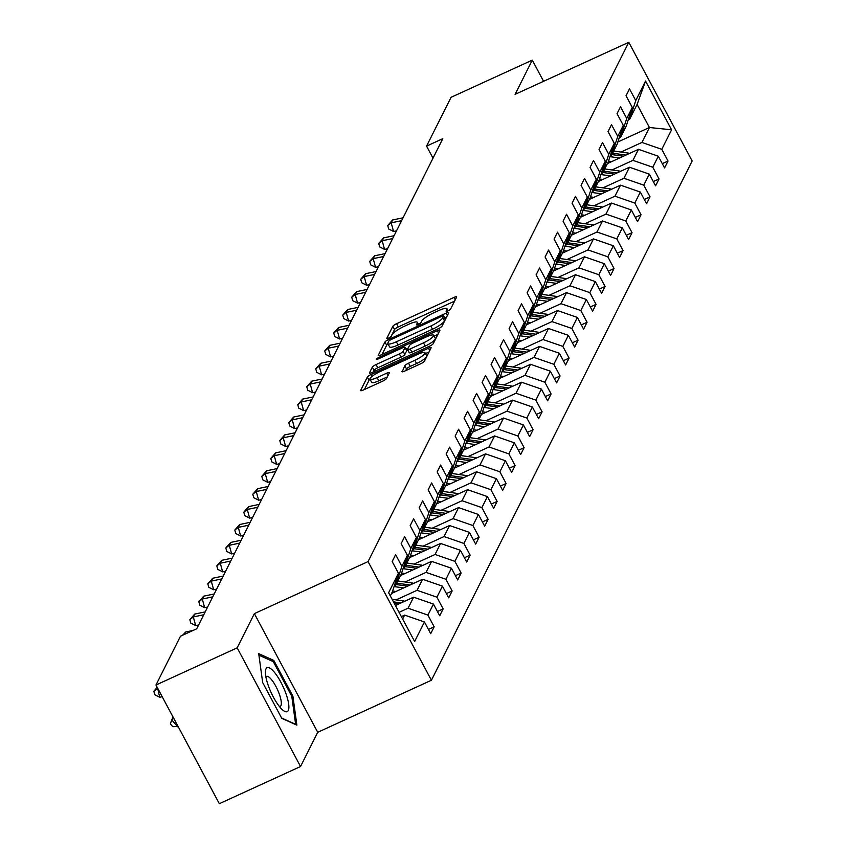 <?xml version="1.0" encoding="UTF-8"?>
<svg xmlns="http://www.w3.org/2000/svg" width="846" height="846" viewBox="0 0 846 846"><rect width="100%" height="100%" fill="white"/><g stroke="black" fill="none" stroke-linecap="round" stroke-linejoin="round"><path stroke-width="1.27" d="M447.968 310.884A2.559 0.529 -28.1 0 0 450.59 309.076L456.607 297.105A3.648 0.761 -28.1 0 0 456.639 296.84A3.648 0.761 -28.1 0 0 453.985 297.432L396.594 323.711A3.648 0.761 -28.1 0 0 392.84 326.292L386.823 338.273A2.559 0.529 -28.1 0 0 386.802 338.453A2.559 0.529 -28.1 0 0 388.663 338.04A2.559 0.529 -28.1 0 0 391.286 336.232L392.068 334.678A11.675 2.432 -28.1 0 1 404.081 326.397L408.861 324.208A11.675 2.432 -28.1 0 1 417.353 322.315A11.675 2.432 -28.1 0 1 417.258 323.151L416.475 324.695A2.559 0.529 -28.1 0 0 416.454 324.875A2.559 0.529 -28.1 0 0 418.315 324.462A2.559 0.529 -28.1 0 0 420.938 322.654L421.72 321.099A11.675 2.432 -28.1 0 1 433.734 312.819L438.514 310.63A11.675 2.432 -28.1 0 1 447.005 308.737A11.675 2.432 -28.1 0 1 446.91 309.573L446.128 311.117A2.559 0.529 -28.1 0 0 446.106 311.296A2.559 0.529 -28.1 0 0 447.968 310.884M401.956 371.468A3.648 0.761 -28.1 0 0 401.924 371.732A3.648 0.761 -28.1 0 0 404.578 371.14L420.674 363.769A3.648 0.761 -28.1 0 0 424.428 361.179L431.111 347.875A3.648 0.761 -28.1 0 0 431.143 347.621A3.648 0.761 -28.1 0 0 428.488 348.214L371.098 374.482A3.648 0.761 -28.1 0 0 367.344 377.073L360.66 390.376A3.648 0.761 -28.1 0 0 360.629 390.63A3.648 0.761 -28.1 0 0 363.283 390.038L382.73 381.134A3.648 0.761 -28.1 0 0 386.485 378.553L389.35 372.853A3.648 0.761 -28.1 0 0 389.372 372.6A3.648 0.761 -28.1 0 0 386.728 373.192L377.083 377.602A9.761 2.03 -28.1 0 1 369.988 379.188A9.761 2.03 -28.1 0 1 380.108 371.574L417.892 354.284A9.761 2.03 -28.1 0 1 424.988 352.697A9.761 2.03 -28.1 0 1 414.857 360.311L408.565 363.188A3.648 0.761 -28.1 0 0 404.811 365.779L402.157 371.849M254.36 613.625L237.176 647.846L155.96 685.027L219.326 803.7L300.542 766.518L317.726 732.298L431.418 680.247L368.052 561.585L254.36 613.625L317.726 732.298M543.587 81.311L532.271 60.129L515.087 94.35L628.79 42.3L368.052 561.585M532.271 60.129L451.066 97.311L426.564 146.115L433.004 158.181M155.96 685.027L180.473 636.224L196.706 628.79L442.796 138.67L426.564 146.115M438.281 328.713A3.648 0.761 -28.1 0 0 442.035 326.122L448.708 312.83A3.648 0.761 -28.1 0 0 448.74 312.565A3.648 0.761 -28.1 0 0 446.085 313.157L388.695 339.436A3.648 0.761 -28.1 0 0 384.941 342.017L378.268 355.32A3.648 0.761 -28.1 0 0 378.236 355.574A3.648 0.761 -28.1 0 0 380.89 354.982L438.281 328.713M439.909 330.352L433.237 343.656A3.648 0.761 -28.1 0 1 429.482 346.236L372.081 372.515A3.648 0.761 -28.1 0 1 369.427 373.107A3.648 0.761 -28.1 0 1 369.459 372.843L372.325 367.153A3.648 0.761 -28.1 0 1 376.079 364.563L399.354 353.914A3.648 0.761 -28.1 0 0 403.108 351.323L405.001 347.547A3.648 0.761 -28.1 0 0 405.033 347.294A3.648 0.761 -28.1 0 0 402.379 347.886L378.141 358.979A2.559 0.529 -28.1 0 1 376.29 359.391A2.559 0.529 -28.1 0 1 378.934 357.393L437.287 330.68A3.648 0.761 -28.1 0 1 439.941 330.088A3.648 0.761 -28.1 0 1 439.909 330.352M431.418 680.247L692.155 160.973L628.79 42.3M428.425 629.424L434.167 626.801L427.907 615.095L433.448 604.065L439.698 615.772L443.156 608.887L436.906 597.181L442.437 586.151L448.697 597.858L452.155 590.973L445.905 579.267L451.436 568.237L457.686 579.944L461.144 573.059L454.894 561.353L460.436 550.323L466.685 562.03L470.143 555.145L463.894 543.439L469.424 532.409L475.674 544.115L479.132 537.231L472.882 525.525L478.424 514.495L484.673 526.201L488.131 519.317L481.882 507.611L487.412 496.581L493.662 508.287L497.131 501.403L490.881 489.697L496.412 478.667L502.661 490.373L506.12 483.489L499.87 471.782L505.411 460.753L511.661 472.459L515.119 465.575L508.869 453.868L514.4 442.839L520.65 454.545L524.108 447.661L517.858 435.954L523.399 424.925L529.649 436.631L533.107 429.747L526.857 418.04L532.388 407.011L538.638 418.717L542.106 411.833L535.846 400.126L541.387 389.097L547.637 400.803L551.095 393.919L544.845 382.212L550.376 371.183L556.636 382.889L560.094 376.005L553.844 364.298L559.375 353.268L565.625 364.975L569.083 358.091L562.833 346.384L568.375 335.354L574.624 347.061L578.082 340.177L571.833 328.47L577.363 317.44L583.613 329.147L587.071 322.263L580.821 310.545L586.363 299.526L592.612 311.233L596.07 304.349L589.821 292.631L595.351 281.612L601.601 293.319L605.07 286.434L598.809 274.717L604.351 263.698L610.601 275.405L614.059 268.52L607.809 256.803L613.339 245.784L619.6 257.491L623.058 250.606L616.808 238.889L622.339 227.87L628.589 239.577L632.047 232.682L625.797 220.975L631.338 209.956L637.588 221.663L641.046 214.768L634.796 203.061L640.327 192.042L646.577 203.749L650.035 196.854L643.785 185.147L649.326 174.128L655.576 185.834L659.034 178.94L652.784 167.233L658.315 156.214L664.565 167.92L668.033 161.026L661.784 149.319L671.576 129.798L645.551 81.047L637.101 104.418L629.604 119.349L628.187 119.995M434.167 626.801L430.699 633.686L424.449 621.979L414.646 641.501L388.621 592.75L398.424 573.228L392.174 561.522L395.632 554.627L401.882 566.344L407.412 555.314L401.163 543.608L404.621 536.713L410.87 548.43L416.412 537.4L410.162 525.694L413.62 518.799L419.87 530.516L425.401 519.486L419.151 507.78L422.619 500.885L428.869 512.591L434.4 501.572L428.15 489.866L431.608 482.971L437.858 494.677L443.399 483.658L437.149 471.952L440.607 465.057L446.857 476.763L452.388 465.744L446.138 454.038L449.596 447.143L455.846 458.849L461.387 447.83L455.137 436.124L458.595 429.229L464.845 440.935L470.376 429.916L464.126 418.21L467.584 411.315L473.845 423.021L479.375 412.002L473.126 400.295L476.584 393.401L482.833 405.107L488.375 394.088L482.114 382.381L485.583 375.487L491.833 387.193L497.363 376.174L491.114 364.467L494.572 357.572L500.821 369.279L506.363 358.26L500.113 346.553L503.571 339.658L509.821 351.365L515.351 340.346L509.102 328.639L512.56 321.744L518.81 333.451L524.351 322.432L518.101 310.725L521.559 303.83L527.809 315.537L533.34 304.518L527.09 292.811L530.548 285.916L536.808 297.623L542.339 286.604L536.089 274.897L539.547 268.002L545.797 279.709L551.338 268.69L545.078 256.983L548.546 250.088L554.796 261.795L560.327 250.776L554.077 239.069L557.535 232.174L563.785 243.881L569.326 232.862L563.076 221.155L566.534 214.26L572.784 225.967L578.315 214.947L572.065 203.241L575.523 196.346L581.773 208.053L587.314 197.033L581.065 185.327L584.523 178.432L590.772 190.139L596.303 179.119L590.053 167.413L593.522 160.518L599.772 172.224L605.302 161.205L599.053 149.499L602.511 142.604L608.76 154.31L614.302 143.291L608.052 131.585L611.51 124.69L617.76 136.396L623.291 125.377L617.041 113.671L620.499 106.776L626.749 118.482L632.29 107.463L626.04 95.757L629.498 88.862L635.748 100.568L645.551 81.047M395.431 605.503L413.599 597.181L408.068 608.211L399.069 612.324M394.321 585.77L395.738 585.115L401.268 574.096L407.412 555.314M408.068 608.211L427.907 615.095M413.599 597.181L433.448 604.065M401.882 566.344L395.738 585.115M391.529 593.49L422.598 579.267L417.067 590.297L396.087 599.899M403.309 567.856L404.737 567.201L410.268 556.182L416.412 537.4M417.067 590.297L436.906 597.181M422.598 579.267L442.437 586.151M410.87 548.43L404.737 567.201M400.528 575.576L431.597 561.353L426.056 572.382L405.086 581.985M412.309 549.942L413.726 549.287L419.267 538.268L425.401 519.486M426.056 572.382L445.905 579.267M431.597 561.353L451.436 568.237M419.87 530.516L413.726 549.287M409.517 557.662L440.586 543.439L435.055 554.468L414.075 564.071M421.308 532.028L422.725 531.373L428.256 520.353L434.4 501.572M435.055 554.468L454.894 561.353M440.586 543.439L460.436 550.323M428.869 512.591L422.725 531.373M418.516 539.748L449.586 525.525L444.044 536.554L423.074 546.156M430.297 514.114L431.714 513.459L437.255 502.439L443.399 483.658M444.044 536.554L463.894 543.439M449.586 525.525L469.424 532.409M437.858 494.677L431.714 513.459M427.516 521.834L458.574 507.611L453.044 518.64L432.073 528.242M439.296 496.2L440.713 495.545L446.244 484.525L452.388 465.744M453.044 518.64L472.882 525.525M458.574 507.611L478.424 514.495M446.857 476.763L440.713 495.545M436.504 503.92L467.574 489.697L462.032 500.726L441.062 510.328M448.285 478.286L449.702 477.63L455.243 466.611L461.387 447.83M462.032 500.726L481.882 507.611M467.574 489.697L487.412 496.581M455.846 458.849L449.702 477.63M445.504 486.006L476.562 471.782L471.032 482.812L450.061 492.414M457.284 460.372L458.701 459.716L464.232 448.697L470.376 429.916M471.032 482.812L490.881 489.697M476.562 471.782L496.412 478.667M464.845 440.935L458.701 459.716M454.492 468.092L485.562 453.868L480.031 464.898L459.05 474.5M466.283 442.458L467.701 441.802L473.231 430.783L479.375 412.002M480.031 464.898L499.87 471.782M485.562 453.868L505.411 460.753M473.845 423.021L467.701 441.802M463.492 450.178L494.561 435.954L489.02 446.984L468.05 456.586M475.272 424.544L476.689 423.888L482.231 412.869L488.375 394.088M489.02 446.984L508.869 453.868M494.561 435.954L514.4 442.839M482.833 405.107L476.689 423.888M472.48 432.264L503.55 418.04L498.019 429.07L477.049 438.672M484.272 406.63L485.689 405.974L491.219 394.955L497.363 376.174M498.019 429.07L517.858 435.954M503.55 418.04L523.399 424.925M491.833 387.193L485.689 405.974M481.48 414.35L512.549 400.126L507.008 411.156L486.038 420.758M493.26 388.705L494.677 388.06L500.219 377.041L506.363 358.26M507.008 411.156L526.857 418.04M512.549 400.126L532.388 407.011M500.821 369.279L494.677 388.06M490.479 396.436L521.538 382.212L516.007 393.242L495.037 402.844M502.26 370.791L503.677 370.146L509.207 359.127L515.351 340.346M516.007 393.242L535.846 400.126M521.538 382.212L541.387 389.097M509.821 351.365L503.677 370.146M499.468 378.522L530.537 364.298L525.006 375.328L504.026 384.93M511.248 352.877L512.676 352.232L518.207 341.213L524.351 322.432M525.006 375.328L544.845 382.212M530.537 364.298L550.376 371.183M518.81 333.451L512.676 352.232M508.467 360.608L539.537 346.384L533.995 357.414L513.025 367.016M520.248 334.963L521.665 334.318L527.206 323.299L533.34 304.518M533.995 357.414L553.844 364.298M539.537 346.384L559.375 353.268M527.809 315.537L521.665 334.318M517.456 342.693L548.525 328.47L542.995 339.5L522.014 349.102M529.247 317.049L530.664 316.404L536.195 305.385L542.339 286.604M542.995 339.5L562.833 346.384M548.525 328.47L568.375 335.354M536.808 297.623L530.664 316.404M526.455 324.779L557.525 310.556L551.983 321.586L531.013 331.188M538.236 299.135L539.653 298.49L545.194 287.471L551.338 268.69M551.983 321.586L571.833 328.47M557.525 310.556L577.363 317.44M545.797 279.709L539.653 298.49M535.444 306.865L566.513 292.642L560.983 303.672L540.012 313.274M547.235 281.221L548.652 280.576L554.183 269.557L560.327 250.776M560.983 303.672L580.821 310.545M566.513 292.642L586.363 299.526M554.796 261.795L548.652 280.576M544.443 288.951L575.513 274.728L569.971 285.758L549.001 295.36M556.224 263.307L557.641 262.662L563.182 251.643L569.326 232.862M569.971 285.758L589.821 292.631M575.513 274.728L595.351 281.612M563.785 243.881L557.641 262.662M553.443 271.037L584.501 256.814L578.971 267.844L558 277.446M565.223 245.393L566.64 244.748L572.171 233.729L578.315 214.947M578.971 267.844L598.809 274.717M584.501 256.814L604.351 263.698M572.784 225.967L566.64 244.748M562.431 253.123L593.501 238.9L587.97 249.93L566.989 259.532M574.212 227.479L575.64 226.834L581.17 215.815L587.314 197.033M587.97 249.93L607.809 256.803M593.501 238.9L613.339 245.784M581.773 208.053L575.64 226.834M571.431 235.209L602.5 220.986L596.959 232.016L575.989 241.618M583.211 209.565L584.628 208.92L590.17 197.901L596.303 179.119M596.959 232.016L616.808 238.889M602.5 220.986L622.339 227.87M590.772 190.139L584.628 208.92M580.419 217.295L611.489 203.072L605.958 214.101L584.977 223.704M592.211 191.651L593.628 191.006L599.158 179.987L605.302 161.205M605.958 214.101L625.797 220.975M611.489 203.072L631.338 209.956M599.772 172.224L593.628 191.006M589.419 199.381L620.488 185.158L614.947 196.187L593.977 205.79M601.199 173.737L602.616 173.092L608.158 162.072L614.302 143.291M614.947 196.187L634.796 203.061M620.488 185.158L640.327 192.042M608.76 154.31L602.616 173.092M598.418 181.467L629.477 167.244L623.946 178.273L602.976 187.875M610.199 155.823L611.616 155.178L617.146 144.158L623.291 125.377M623.946 178.273L643.785 185.147M629.477 167.244L649.326 174.128M617.76 136.396L611.616 155.178M607.407 163.553L638.476 149.33L632.935 160.359L611.965 169.961M619.187 137.909L620.604 137.264L626.146 126.244L632.29 107.463M632.935 160.359L652.784 167.233M638.476 149.33L658.315 156.214M626.749 118.482L620.604 137.264M617.866 141.969L649.432 127.513L641.934 142.445L620.964 152.047M641.934 142.445L661.784 149.319M637.101 104.418L649.432 127.513L671.576 129.798M635.748 100.568L629.604 119.349M237.176 647.846L300.542 766.518M402.643 619.018L404.61 615.095L401.353 616.597M398.424 573.228L392.28 592.01L390.313 595.922M404.61 615.095L424.449 621.979M662.291 163.659L668.033 161.026M653.302 181.573L659.034 178.94M644.303 199.487L650.035 196.854M635.304 217.401L641.046 214.768M626.315 235.315L632.047 232.682M617.316 253.229L623.058 250.606M608.327 271.143L614.059 268.52M599.328 289.057L605.07 286.434M590.339 306.971L596.07 304.349M581.339 324.885L587.071 322.263M572.34 342.799L578.082 340.177M563.351 360.713L569.083 358.091M554.352 378.627L560.094 376.005M545.363 396.541L551.095 393.919M536.364 414.455L542.106 411.833M527.365 432.369L533.107 429.747M518.376 450.284L524.108 447.661M509.377 468.198L515.119 465.575M500.388 486.112L506.12 483.489M491.389 504.026L497.131 501.403M482.4 521.94L488.131 519.317M473.4 539.854L479.132 537.231M464.401 557.768L470.143 555.145M455.412 575.682L461.144 573.059M446.413 593.596L452.155 590.973M437.424 611.51L443.156 608.887M281.771 718.339L296.872 725.128L292.896 696.173L273.818 660.44L258.707 653.651L262.683 682.595L281.771 718.339M272.232 661.16L273.818 660.44M291.838 696.66L292.896 696.173M454.566 301.155L398.307 326.916A3.648 0.761 -28.1 0 0 394.553 329.506L391 336.581M388.028 343.973A3.648 0.761 -28.1 0 0 386.654 345.221L382.011 354.474M446.677 316.88L444.647 317.81M443.621 316.108A2.559 0.529 -28.1 0 0 443.642 315.928A2.559 0.529 -28.1 0 0 441.792 316.341L391.412 339.405A2.559 0.529 -28.1 0 0 388.779 341.213L387.965 342.852A11.675 2.432 -28.1 0 0 387.87 343.677A11.675 2.432 -28.1 0 0 396.351 341.784L430.794 326.017A11.675 2.432 -28.1 0 0 442.807 317.747L443.621 316.108L445.334 319.312A2.559 0.529 -28.1 0 0 445.356 319.132A2.559 0.529 -28.1 0 0 445.197 319.048M387.87 343.677L389.583 346.881A11.675 2.432 -28.1 0 0 398.064 344.988L396.351 341.784M445.334 319.312L444.52 320.951A11.675 2.432 -28.1 0 1 432.507 329.231L398.064 344.988M373.213 371.997L374.038 370.358L372.325 367.153M406.514 350.381A3.648 0.761 -28.1 0 1 406.746 350.498A3.648 0.761 -28.1 0 1 406.715 350.752L404.822 354.537A3.648 0.761 -28.1 0 1 401.067 357.118L377.792 367.777A3.648 0.761 -28.1 0 0 374.038 370.358M405.953 349.017L408.216 347.981M434.104 336.137L437.879 334.403M423.508 342.852A9.761 2.03 -28.1 0 0 433.628 335.238A9.761 2.03 -28.1 0 0 426.532 336.824L413.218 342.916A3.648 0.761 -28.1 0 0 409.464 345.506L407.571 349.282A3.648 0.761 -28.1 0 0 407.539 349.535A3.648 0.761 -28.1 0 0 410.194 348.954L423.508 342.852L425.221 346.067A9.761 2.03 -28.1 0 0 435.341 338.453L433.628 335.238M409.284 352.486A3.648 0.761 -28.1 0 0 409.253 352.75A3.648 0.761 -28.1 0 0 411.907 352.158L410.194 348.954M425.221 346.067L411.907 352.158M424.988 352.697L426.701 355.902A9.761 2.03 -28.1 0 1 416.57 363.516L410.278 366.403A3.648 0.761 -28.1 0 0 406.524 368.983L405.699 370.622M369.988 379.188L371.69 382.392A9.761 2.03 -28.1 0 0 378.786 380.816L377.083 377.602M387.309 376.914L378.786 380.816M370.04 379.304A3.648 0.761 -28.1 0 0 369.057 380.277L364.415 389.53M429.07 351.936L425.464 353.586M629.583 153.401A9.845 9.243 -153.3 0 0 627.922 153.031L613.699 151.022M619.558 157.991L609.934 156.637M611.859 161.523L608.486 161.047M625.924 155.082L612.61 153.2M611.912 154.575L623.46 156.203M403.077 217.792L392.629 219.96L391.18 222.836L393.559 231.476L396.51 230.863M401.639 220.658L391.18 222.836L387.711 225.522L392.629 219.96M393.559 231.476L388.663 228.98L387.711 225.522M288.275 710.534A24.164 6.673 65.4 0 0 280.893 682.225A24.164 6.673 65.4 0 0 266.014 668.837A24.164 6.673 65.4 0 0 265.401 672.01A24.164 6.673 65.4 0 0 271.08 692.462A24.164 6.673 65.4 0 0 282.85 710.122A24.164 6.673 65.4 0 0 288.275 710.534M279.487 706.6A16.539 4.568 65.4 0 0 280.185 706.484A16.539 4.568 65.4 0 0 280.914 705.712A16.539 4.568 65.4 0 0 276.674 687.914A16.539 4.568 65.4 0 0 266.416 676.409A16.539 4.568 65.4 0 0 265.866 676.853M258.918 655.174L273.29 661.635L291.775 696.258L295.635 724.313L281.591 718M620.594 171.315A9.845 9.243 -153.3 0 0 618.934 170.945L604.71 168.936M610.558 175.905L600.935 174.551M602.86 179.437L599.497 178.961M616.924 172.996L603.61 171.114M602.923 172.489L614.46 174.117M611.595 189.229A9.845 9.243 -153.3 0 0 609.934 188.859L595.711 186.85M601.569 193.819L591.946 192.465M593.871 197.351L590.497 196.875M607.925 190.91L594.622 189.028M593.924 190.403L605.472 192.031M394.077 235.706L383.629 237.874L382.191 240.75L384.56 249.39L387.521 248.777M392.639 238.572L382.191 240.75L378.722 243.437L383.629 237.874M384.56 249.39L379.674 246.895L378.722 243.437M385.089 253.62L374.641 255.788L373.192 258.665L375.561 267.304L378.522 266.691M383.65 256.486L373.192 258.665L369.723 261.351L374.641 255.788M375.561 267.304L370.675 264.809L369.723 261.351M602.595 207.143A9.845 9.243 -153.3 0 0 600.946 206.773L586.722 204.764M592.57 211.733L582.947 210.379M584.872 215.265L581.509 214.789M598.936 208.825L585.622 206.942M584.935 208.317L596.472 209.945M593.606 225.057A9.845 9.243 -153.3 0 0 591.946 224.687L577.723 222.678M583.571 229.647L573.948 228.293M575.872 233.179L572.509 232.703M589.937 226.739L576.623 224.856M575.936 226.231L587.473 227.87M584.607 242.971A9.845 9.243 -153.3 0 0 582.947 242.601L568.724 240.592M574.582 247.561L564.959 246.207M566.883 251.093L563.521 250.617M580.948 244.653L567.634 242.77M566.936 244.145L578.484 245.784M376.089 271.534L365.641 273.702L364.203 276.579L366.572 285.218L369.533 284.605M374.651 274.4L364.203 276.579L360.734 279.265L365.641 273.702M366.572 285.218L361.676 282.723L360.734 279.265M367.101 289.448L356.642 291.616L355.204 294.493L357.572 303.132L360.533 302.519M365.652 292.314L355.204 294.493L351.735 297.179L356.642 291.616M357.572 303.132L352.687 300.637L351.735 297.179M358.101 307.362L347.653 309.53L346.215 312.407L348.584 321.046L351.534 320.433M356.663 310.228L346.215 312.407L342.746 315.093L347.653 309.53M348.584 321.046L343.688 318.551L342.746 315.093M575.618 260.885A9.845 9.243 -153.3 0 0 573.958 260.515L559.735 258.506M565.583 265.475L555.959 264.121M557.884 269.007L554.521 268.531M571.949 262.567L558.635 260.684M557.948 262.059L569.485 263.698M349.112 325.276L338.654 327.444L337.216 330.321L339.584 338.96L342.545 338.347M347.664 328.142L337.216 330.321L333.747 333.007L338.654 327.444M339.584 338.96L334.699 336.465L333.747 333.007M566.619 278.799A9.845 9.243 -153.3 0 0 564.959 278.429L550.735 276.42M556.594 283.389L546.971 282.035M548.895 286.921L545.522 286.445M562.96 280.481L549.646 278.598M548.948 279.973L560.496 281.612M340.113 343.19L329.665 345.358L328.216 348.235L330.596 356.875L333.546 356.261M338.675 346.056L328.216 348.235L324.748 350.921L329.665 345.358M330.596 356.875L325.699 354.379L324.748 350.921M557.63 296.713A9.845 9.243 -153.3 0 0 555.97 296.343L541.747 294.334M547.595 301.303L537.971 299.949M539.896 304.835L536.533 304.359M553.961 298.395L540.647 296.512M539.96 297.887L551.497 299.526M331.114 361.105L320.666 363.272L319.228 366.149L321.596 374.789L324.557 374.175M329.676 363.97L319.228 366.149L315.759 368.835L320.666 363.272M321.596 374.789L316.7 372.293L315.759 368.835M548.631 314.627A9.845 9.243 -153.3 0 0 546.971 314.257L532.747 312.248M538.606 319.217L528.983 317.863M530.907 322.749L527.534 322.273M544.961 316.309L531.658 314.426M530.96 315.801L542.498 317.44M322.125 379.019L311.677 381.186L310.228 384.063L312.597 392.703L315.558 392.089M320.676 381.884L310.228 384.063L306.76 386.749L311.677 381.186M312.597 392.703L307.711 390.207L306.76 386.749M539.632 332.541A9.845 9.243 -153.3 0 0 537.982 332.171L523.759 330.162M529.607 337.131L519.983 335.777M521.908 340.663L518.545 340.187M535.973 334.223L522.659 332.341M521.971 333.726L533.509 335.354M313.126 396.933L302.678 399.101L301.239 401.977L303.608 410.617L306.569 410.003M311.688 399.798L301.239 401.977L297.771 404.663L302.678 399.101M303.608 410.617L298.712 408.121L297.771 404.663M530.643 350.456A9.845 9.243 -153.3 0 0 528.983 350.085L514.759 348.076M520.607 355.045L510.984 353.691M512.909 358.577L509.546 358.101M526.973 352.137L513.659 350.255M512.972 351.64L524.509 353.268M304.137 414.847L293.678 417.015L292.24 419.891L294.609 428.531L297.57 427.917M302.688 417.713L292.24 419.891L288.772 422.577L293.678 417.015M294.609 428.531L289.723 426.035L288.772 422.577M521.644 368.37A9.845 9.243 -153.3 0 0 519.983 367.999L505.76 365.99M511.619 372.959L501.995 371.606M503.92 376.491L500.546 376.015M517.985 370.051L504.671 368.169M503.973 369.554L515.521 371.183M295.138 432.761L284.69 434.929L283.251 437.805L285.62 446.445L288.571 445.831M293.699 435.627L283.251 437.805L279.783 440.491L284.69 434.929M285.62 446.445L280.724 443.949L279.783 440.491M512.655 386.284A9.845 9.243 -153.3 0 0 510.995 385.913L496.771 383.904M502.619 390.873L492.996 389.52M494.921 394.405L491.558 393.929M508.985 387.965L495.671 386.083M494.984 387.468L506.521 389.097M286.138 450.675L275.69 452.843L274.252 455.719L276.621 464.359L279.582 463.745M284.7 453.541L274.252 455.719L270.783 458.405L275.69 452.843M276.621 464.359L271.735 461.863L270.783 458.405M503.656 404.198A9.845 9.243 -153.3 0 0 501.995 403.828L487.772 401.818M493.63 408.787L484.007 407.434M485.932 412.319L482.558 411.843M499.997 405.879L486.683 403.997M485.985 405.382L497.533 407.011M277.15 468.589L266.702 470.757L265.253 473.633L267.622 482.273L270.583 481.66M275.711 471.455L265.253 473.633L261.784 476.319L266.702 470.757M267.622 482.273L262.736 479.777L261.784 476.319M494.667 422.112A9.845 9.243 -153.3 0 0 493.007 421.742L478.783 419.732M484.631 426.701L475.008 425.348M476.933 430.233L473.57 429.757M490.997 423.793L477.683 421.911M476.996 423.296L488.533 424.925M268.15 486.503L257.702 488.671L256.264 491.547L258.633 500.187L261.594 499.574M266.712 489.369L256.264 491.547L252.795 494.233L257.702 488.671M258.633 500.187L253.737 497.691L252.795 494.233M485.667 440.026A9.845 9.243 -153.3 0 0 484.007 439.656L469.784 437.646M475.642 444.615L466.019 443.262M467.944 448.147L464.57 447.671M481.998 441.707L468.684 439.825M467.997 441.21L479.534 442.839M259.162 504.417L248.713 506.585L247.265 509.461L249.633 518.101L252.594 517.488M257.713 507.283L247.265 509.461L243.796 512.147L248.713 506.585M249.633 518.101L244.748 515.605L243.796 512.147M476.668 457.94A9.845 9.243 -153.3 0 0 475.008 457.57L460.784 455.56M466.643 462.529L457.02 461.176M458.944 466.061L455.582 465.586M473.009 459.621L459.695 457.739M458.997 459.124L470.545 460.753M250.162 522.331L239.714 524.499L238.276 527.375L240.645 536.015L243.606 535.402M248.724 525.197L238.276 527.375L234.807 530.061L239.714 524.499M240.645 536.015L235.748 533.519L234.807 530.061M467.679 475.854A9.845 9.243 -153.3 0 0 466.019 475.484L451.796 473.474M457.644 480.443L448.02 479.09M449.945 483.975L446.582 483.5M464.01 477.535L450.696 475.653M450.009 477.038L461.546 478.667M241.173 540.245L230.715 542.413L229.277 545.289L231.645 553.929L234.606 553.316M239.725 543.111L229.277 545.289L225.808 547.975L230.715 542.413M231.645 553.929L226.76 551.433L225.808 547.975M458.68 493.768A9.845 9.243 -153.3 0 0 457.02 493.398L442.796 491.389M448.655 498.357L439.032 497.004M440.956 501.89L437.583 501.414M455.021 495.449L441.707 493.567M441.009 494.952L452.557 496.581M232.174 558.159L221.726 560.327L220.277 563.203L222.657 571.843L225.607 571.23M230.736 561.025L220.277 563.203L216.809 565.889L221.726 560.327M222.657 571.843L217.76 569.347L216.809 565.889M449.691 511.682A9.845 9.243 -153.3 0 0 448.031 511.312L433.808 509.303M439.656 516.272L430.032 514.918M431.957 519.804L428.594 519.328M446.022 513.363L432.708 511.481M432.02 512.866L443.558 514.495M223.175 576.073L212.727 578.241L211.289 581.117L213.657 589.757L216.618 589.144M221.737 578.939L211.289 581.117L207.82 583.803L212.727 578.241M213.657 589.757L208.772 587.261L207.82 583.803M440.692 529.596A9.845 9.243 -153.3 0 0 439.032 529.226L424.808 527.217M430.667 534.196L421.044 532.832M422.968 537.718L419.595 537.242M437.022 531.277L423.719 529.395M423.021 530.78L434.558 532.409M214.186 593.987L203.738 596.155L202.289 599.031L204.658 607.671L207.619 607.058M212.748 596.853L202.289 599.031L198.821 601.718L203.738 596.155M204.658 607.671L199.772 605.176L198.821 601.718M431.693 547.51A9.845 9.243 -153.3 0 0 430.043 547.14L415.82 545.131M421.668 552.11L412.044 550.746M413.969 555.632L410.606 555.156M428.034 549.191L414.72 547.309M414.032 548.694L425.57 550.323M205.187 611.901L194.739 614.069L193.3 616.946L195.669 625.585L198.63 624.972M203.749 614.767L193.3 616.946L189.832 619.632L194.739 614.069M195.669 625.585L190.773 623.09L189.832 619.632M422.704 565.424A9.845 9.243 -153.3 0 0 421.044 565.054L406.82 563.045M412.668 570.024L403.045 568.66M404.97 573.546L401.607 573.07M419.034 567.106L405.72 565.223M405.033 566.609L416.57 568.237M193.025 630.471L185.739 631.983L184.555 634.352M185.739 631.983L182.493 635.293M413.705 583.338A9.845 9.243 -153.3 0 0 412.044 582.968L397.821 580.959M403.679 587.938L394.056 586.574M395.981 591.46L392.618 590.984M410.046 585.02L396.732 583.137M396.034 584.523L407.582 586.151M404.716 601.252A9.845 9.243 -153.3 0 0 403.056 600.882L392.132 599.338M401.046 602.934L393.485 601.866M394.342 603.462L398.582 604.065M178.125 726.534L172.753 726.693L170.363 723.89L171.759 719.851L173.737 718.307M173.113 717.144L171.759 719.851L177.734 726.841M157.589 688.062L159.693 697.241L162.21 696.723M157.811 688.496L153.845 691.288L157.187 687.322M159.693 697.241L154.797 694.746L153.845 691.288M447.682 311.011L446.91 309.573M418.03 324.589L417.258 323.151M394.553 329.506L392.84 326.292M398.307 326.916L396.594 323.711M455.254 299.801L453.985 297.432M386.654 345.221L384.941 342.017M389.34 340.631L388.695 339.436M447.354 315.526L446.085 313.157M432.507 329.231L430.794 326.017M444.52 320.951L442.807 317.747M377.792 367.777L376.079 364.563M401.067 357.118L399.354 353.914M404.822 354.537L403.108 351.323M406.715 350.752L405.001 347.547M379.463 358.376L378.934 357.393M438.556 333.06L437.287 330.68M406.524 368.983L404.811 365.779M410.278 366.403L408.565 363.188M416.57 363.516L414.857 360.311M387.986 375.561L386.728 373.192M369.057 380.277L367.344 377.073M372.092 376.364L371.098 374.482M429.757 350.582L428.488 348.214M627.182 154.501L627.922 153.031M618.193 172.415L618.934 170.945M609.194 190.329L609.934 188.859M600.205 208.243L600.946 206.773M591.206 226.157L591.946 224.687M582.207 244.071L582.947 242.601M573.218 261.985L573.958 260.515M564.219 279.899L564.959 278.429M555.23 297.813L555.97 296.343M546.23 315.727L546.971 314.257M537.242 333.641L537.982 332.171M528.242 351.555L528.983 350.085M519.243 369.469L519.983 367.999M510.254 387.383L510.995 385.913M501.255 405.297L501.995 403.828M492.266 423.212L493.007 421.742M483.267 441.126L484.007 439.656M474.278 459.04L475.008 457.57M465.279 476.954L466.019 475.484M456.28 494.868L457.02 493.398M447.291 512.782L448.031 511.312M438.291 530.696L439.032 529.226M429.303 548.61L430.043 547.14M420.303 566.524L421.044 565.054M411.304 584.438L412.044 582.968M402.315 602.352L403.056 600.882M448.116 310.82L447.005 308.737M418.463 324.399L417.353 322.315M445.356 319.132L443.642 315.928M406.746 350.498L405.033 347.294M409.253 352.75L407.539 349.535"/></g></svg>
